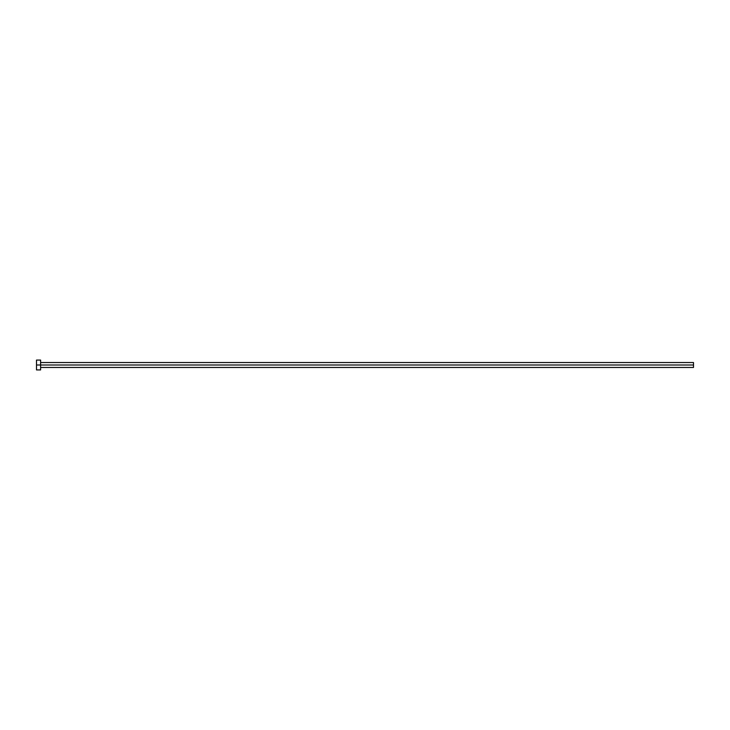 <?xml version="1.0" encoding="UTF-8"?>
<svg xmlns="http://www.w3.org/2000/svg" width="730" height="730" viewBox="0 0 730 730"><rect width="100%" height="100%" fill="white"/><g stroke="black" fill="none" stroke-linecap="round" stroke-linejoin="round"><path stroke-width="1.09" d="M36.5 369.927L36.5 360.072L36.5 365L693.5 365L693.5 367.464L693.5 365L36.5 365L36.5 369.927L40.606 369.927L40.606 360.072L40.606 369.927M693.5 365L693.5 362.536L693.5 365M40.606 367.464L693.5 367.464M36.5 360.072L40.606 360.072M40.606 362.536L693.5 362.536"/></g></svg>
